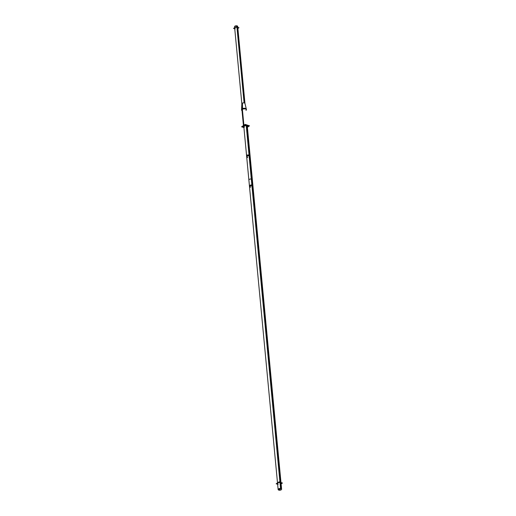 <?xml version="1.0" encoding="UTF-8"?>
<svg xmlns="http://www.w3.org/2000/svg" width="516" height="516" viewBox="0 0 516 516"><rect width="100%" height="100%" fill="white"/><g stroke="black" fill="none" stroke-linecap="round" stroke-linejoin="round"><path stroke-width="0.77" d="M241.585 109.379L241.843 103.735A1.574 0.774 -5.4 0 0 241.849 103.793L234.703 28.212A1.574 0.774 -5.4 0 1 235.56 27.419A1.574 0.774 -5.4 0 1 237.257 27.387A1.574 0.774 -5.4 0 1 237.831 27.916L244.977 103.497M241.559 109.947L241.843 103.735A1.574 0.774 -5.4 0 1 242.198 103.239A1.574 0.774 -5.4 0 1 244.403 102.968A1.574 0.774 -5.4 0 1 244.965 103.445L246.416 109.489A2.445 1.206 174.6 0 0 244.674 108.586A2.445 1.206 174.6 0 0 242.107 109.166A2.445 1.206 -5.4 0 0 241.559 109.947A2.445 1.206 -5.4 0 0 241.559 110.031L241.565 110.114M243.12 126.549A2.445 1.206 -5.4 0 1 243.668 125.685A2.445 1.206 -5.4 0 1 246.319 125.111A2.445 1.206 -5.4 0 1 247.99 126.085M247.983 126.252A2.445 1.206 -5.4 0 1 247.441 126.949A2.445 1.206 -5.4 0 1 247.37 126.994A2.445 1.206 -5.4 0 0 247.441 126.949A2.445 1.206 -5.4 0 0 247.093 125.265A2.445 1.206 -5.4 0 0 243.668 125.685A2.445 1.206 -5.4 0 0 243.894 127.323A2.445 1.206 -5.4 0 1 243.159 126.71M243.855 126.871A1.922 0.948 -5.4 0 1 244.074 125.82A1.922 0.948 -5.4 0 1 244.145 125.769A1.922 0.948 -5.4 0 0 244.074 125.82A1.922 0.948 -5.4 0 0 243.642 126.497M247.332 126.543A1.922 0.948 -5.4 0 0 246.835 125.517A1.922 0.948 -5.4 0 1 247.467 126.136M280.981 482.531L247.293 126.149A1.748 0.864 174.6 0 0 247.28 126.085M244.455 127.065A1.748 0.864 174.6 0 1 243.816 126.414A1.748 0.864 174.6 0 0 243.816 126.478L246.629 156.238A1.748 0.864 174.6 0 1 247.583 155.355A1.748 0.864 174.6 0 1 249.467 155.322A1.748 0.864 174.6 0 0 247.022 155.619A1.748 0.864 174.6 0 0 247.267 156.825M281.046 483.24A1.748 0.864 174.6 0 0 280.407 482.654A1.748 0.864 174.6 0 0 278.524 482.686A1.748 0.864 174.6 0 0 277.569 483.569M244.655 103.084L237.366 25.987A1.574 0.774 174.6 0 0 235.586 25.858A1.574 0.774 174.6 0 0 234.561 26.697L241.843 103.768M234.761 28.799L233.548 28.393L235.993 26.729L238.985 27.729L237.882 28.477M244.094 102.897L236.805 25.8A1.574 0.774 174.6 0 1 237.689 26.4L244.971 103.471L246.28 108.934M242.514 108.599L242.462 103.097M242.52 109.244A2.49 1.232 174.6 0 0 241.54 110.263M246.487 109.798A2.49 1.232 174.6 0 0 244.436 108.87A2.49 1.232 174.6 0 0 241.791 109.74M241.81 109.05L242.004 103.406M247.68 127.117A2.445 1.206 174.6 0 1 247.403 127.323A2.445 1.206 174.6 0 0 248.022 126.414A2.445 1.206 174.6 0 0 246.177 125.427A2.445 1.206 174.6 0 0 243.488 126.181L241.862 109.005A2.445 1.206 174.6 0 1 244.552 108.25A2.445 1.206 174.6 0 1 246.396 109.237L246.422 109.527M243.533 127.446L241.604 126.801L245.165 124.382L249.505 125.833L247.803 126.988M243.926 127.652A2.445 1.206 174.6 0 1 243.152 126.878A2.445 1.206 174.6 0 1 243.952 125.865L242.327 108.689A2.445 1.206 174.6 0 0 241.527 109.702L241.553 109.992M244.358 126.001A1.922 0.948 174.6 0 0 243.675 126.826A1.922 0.948 174.6 0 0 243.887 127.207L242.41 126.697L243.468 125.975M247.364 126.878A1.922 0.948 174.6 0 0 247.499 126.465A1.922 0.948 174.6 0 0 246.009 125.685A1.922 0.948 174.6 0 0 243.9 126.317M245.235 124.775L248.699 125.936L247.403 126.813M246.255 125.704L249.105 155.826A1.748 0.864 -5.4 0 1 250.163 156.503L247.235 125.556M247.003 125.904L249.86 156.077A1.748 0.864 -5.4 0 0 247.867 155.89A1.748 0.864 -5.4 0 0 246.687 156.832A1.748 0.864 -5.4 0 0 247.745 157.515M249.499 186.592L246.571 155.645L246.964 155.026L249.744 154.884L252.672 185.831L249.886 185.973L249.499 186.592L250.557 187.269M250.047 155.316L248.989 154.632L251.918 185.579L252.975 186.263L250.047 155.316M281.613 489.187L252.356 179.716A1.748 0.864 -5.4 0 0 251.298 179.033L280.549 488.51A1.748 0.864 -5.4 0 1 281.613 489.187A1.748 0.864 -5.4 0 1 280.427 490.135A1.748 0.864 -5.4 0 1 278.44 489.948L278.35 489.039M279.046 488.652L279.195 490.2A1.748 0.864 -5.4 0 1 278.13 489.516A1.748 0.864 -5.4 0 1 279.317 488.575A1.748 0.864 -5.4 0 1 281.304 488.762L252.053 179.284A1.748 0.864 -5.4 0 0 250.06 179.097A1.748 0.864 -5.4 0 0 248.88 180.045L278.13 489.516M277.64 484.279L276.163 483.782L278.988 481.86L282.452 483.021L281.11 483.931M279.588 489.213L279.62 489.549L280.169 489.174L280.104 488.478M280.059 488.478L280.304 489.316L279.549 489.233M235.277 28.735A1.574 0.774 -5.4 0 1 235.051 27.658A1.574 0.774 -5.4 0 1 237.257 27.387L244.403 102.968A1.574 0.774 -5.4 0 0 242.198 103.239L242.114 108.811M242.133 109.45L243.642 125.414M245.977 110.366A2.445 1.206 174.6 0 0 245.474 108.734A2.445 1.206 174.6 0 0 242.107 109.166M243.7 126.014L242.075 108.837L243.7 126.014M246.674 125.788L252.279 185.083A1.748 0.864 174.6 0 0 249.834 185.379A1.748 0.864 174.6 0 0 250.079 186.579M252.917 185.644A1.748 0.864 174.6 0 0 252.279 185.083L280.382 482.325M280.407 482.654A1.748 0.864 174.6 0 0 277.963 482.95A1.748 0.864 174.6 0 0 278.208 484.15M278.653 488.826L278.769 490.103L278.653 488.826M279.569 489.22L279.595 489.542L279.569 489.22M250.105 155.909A1.748 0.864 174.6 0 0 249.467 155.322M252.279 185.083A1.748 0.864 174.6 0 0 250.376 185.121A1.748 0.864 174.6 0 0 249.447 186.018M277.505 482.873L246.629 156.238M243.758 125.885L246.687 156.832"/></g></svg>
